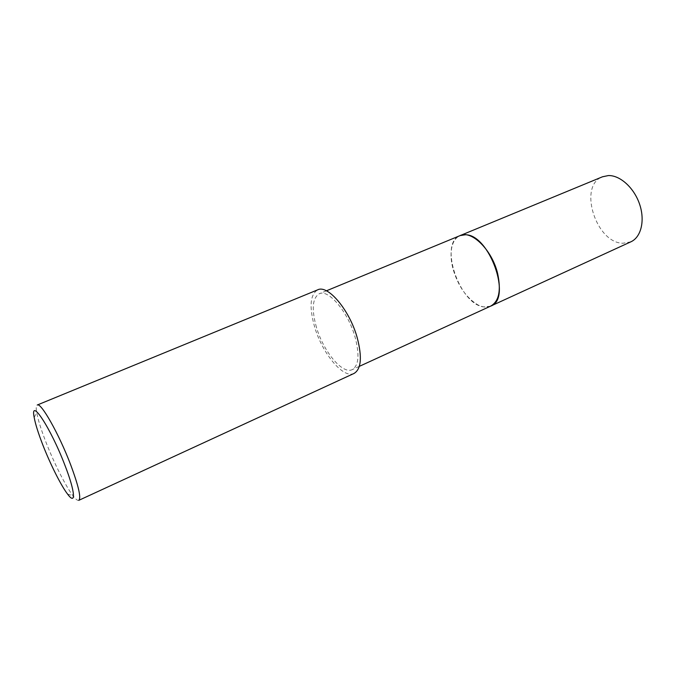 <?xml version="1.0" encoding="UTF-8"?>
<svg xmlns="http://www.w3.org/2000/svg" width="676" height="676" viewBox="0 0 676 676"><rect width="100%" height="100%" fill="white"/><g stroke="black" fill="none" stroke-linecap="round" stroke-linejoin="round"><path stroke-width="0.51" stroke-dasharray="3.38 2.54" d="M490.776 306.067C486.948 307.732 482.613 307.318 477.78 304.825C466.271 297.863 458.007 285.855 452.979 268.811C450.74 260.083 450.461 252.469 452.143 245.963C453.604 240.724 456.249 237.276 460.077 235.611M490.548 306.177C486.771 307.715 482.512 307.267 477.788 304.825C466.279 297.863 458.007 285.855 452.979 268.811C450.74 260.083 450.461 252.461 452.143 245.963C453.571 240.842 456.139 237.42 459.841 235.704M316.469 327.412C311.425 309.346 312.346 298.133 319.224 293.781C328.418 288.829 348.03 311.864 355.01 336.859C359.7 354.68 358.779 365.589 352.255 369.603C342.555 374.698 323.441 351.554 316.469 327.412M354.08 373.422C343.357 379.059 322.317 353.531 314.627 326.964C309.05 307.031 310.064 294.66 317.669 289.843M78.788 500.341C77.63 500.798 75.704 499.277 73.016 495.787C65.792 486.458 54.055 463.094 45.943 442.146C41.067 429.556 37.983 419.619 36.665 412.343C35.938 407.991 36.132 405.549 37.256 405.017M630.843 241.831L622.959 243.25C595.894 243.183 577.828 185.545 602.502 176.782M490.446 306.22L483.779 306.904C459.443 304.572 438.639 242.954 460.077 235.603M326.415 290.815L319.224 293.781M34.197 417.506L36.665 412.343M67.549 494.072L73.016 495.787M359.328 366.358L352.255 369.603"/><path stroke-width="1.01" d="M326.415 290.815L460.077 235.611C471.578 229.806 492.204 250.128 497.671 273.729C501.246 290.595 498.947 301.369 490.776 306.067L490.446 306.22M459.841 235.704C471.299 229.561 492.17 249.934 497.68 273.721C501.271 290.79 498.896 301.606 490.548 306.177M317.669 289.843C327.775 284.385 349.433 309.777 357.122 337.383C362.277 357.012 361.263 369.028 354.08 373.422L78.788 500.341C81.323 497.95 78.568 485.976 70.532 464.437C58.973 433.941 40.839 401.992 37.256 405.017L317.669 289.843M42.774 444.808C38.287 433.24 35.422 424.139 34.197 417.506C29.744 396.187 50.666 427.739 64.955 465.358C75.399 492.136 76.16 505.876 67.549 494.072C61.017 485.554 50.252 464.049 42.774 444.808M490.784 306.076C512.374 299.012 489.373 234.031 465.274 234.775L460.077 235.603L602.502 176.782L608.392 175.566C620.103 175.177 634.164 187.869 639.631 204.304C645.208 220.731 641.051 237.301 630.843 241.831L359.328 366.358"/></g></svg>
